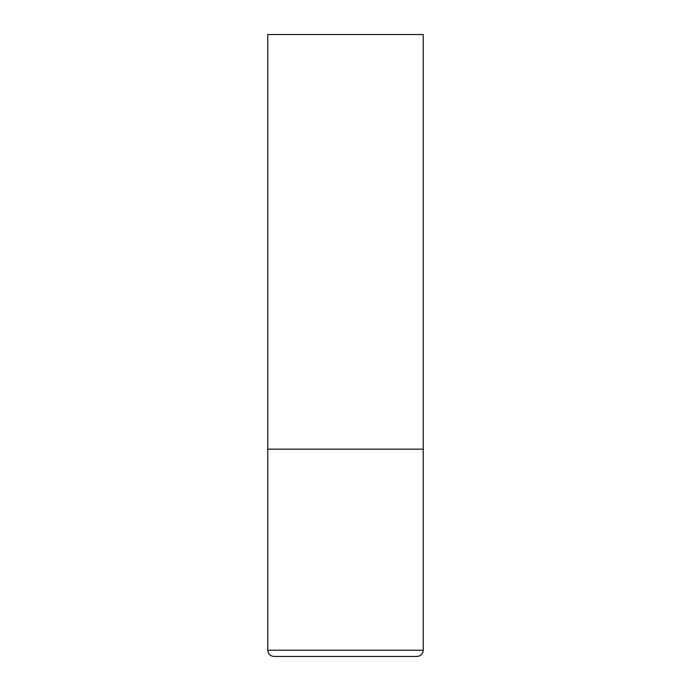 <?xml version="1.0" encoding="UTF-8"?>
<svg xmlns="http://www.w3.org/2000/svg" width="691" height="691" viewBox="0 0 691 691"><rect width="100%" height="100%" fill="white"/><g stroke="black" fill="none" stroke-linecap="round" stroke-linejoin="round"><path stroke-width="0.52" stroke-dasharray="3.46 2.59" d="M345.5 449.15L423.238 449.15L345.5 449.15M273.981 656.45L417.019 656.45M423.238 34.55L267.762 34.55M267.762 650.231L423.238 650.231"/><path stroke-width="1.04" d="M423.238 650.231L423.238 449.15L267.762 449.15L423.238 449.15L423.238 34.55L267.762 34.55L267.762 650.231C268.134 654.006 270.207 656.079 273.981 656.45L417.019 656.45C420.793 656.079 422.866 654.006 423.238 650.231L267.762 650.231"/></g></svg>
